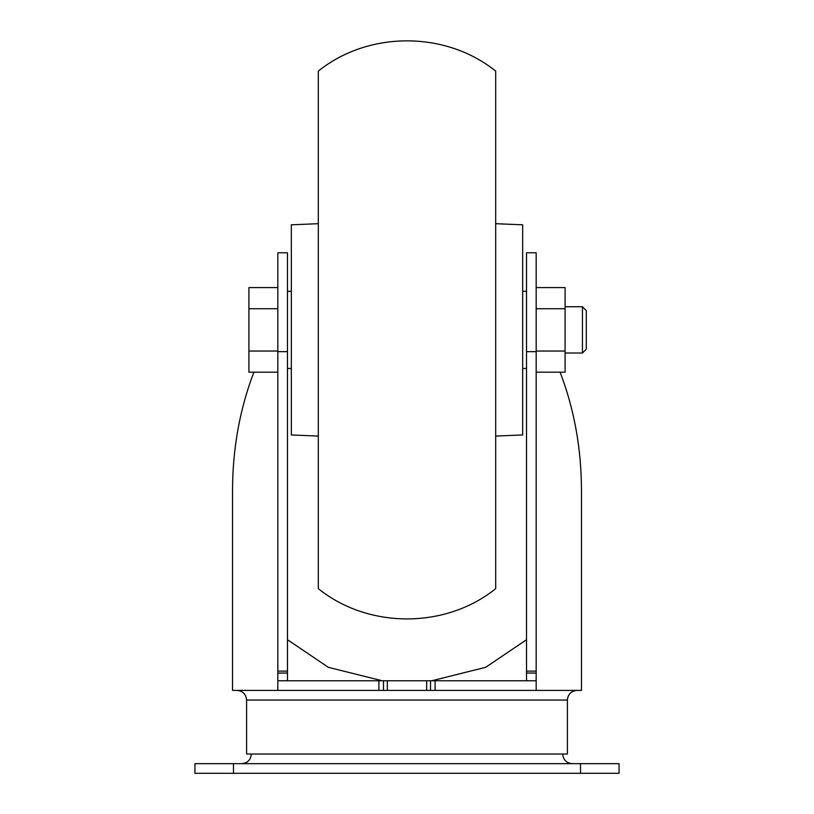 <?xml version="1.0" encoding="UTF-8"?>
<svg xmlns="http://www.w3.org/2000/svg" width="814" height="814" viewBox="0 0 814 814"><rect width="100%" height="100%" fill="white"/><g stroke="black" fill="none" stroke-linecap="round" stroke-linejoin="round"><path stroke-width="1.22" d="M277.828 680.758L277.828 252.767L287.474 252.767L287.474 680.758L277.828 680.758L277.828 690.404L277.828 680.758M287.474 671.123L277.828 671.123M560.103 372.181C574.206 408.994 581.328 448.321 581.471 490.16L581.471 690.404L232.529 690.404L232.529 490.16C232.672 448.321 239.794 408.994 253.897 372.181M536.172 690.404L536.172 252.767L526.526 252.767L526.526 680.758L430.525 680.758L430.525 690.404M426.668 690.404L426.668 680.758L430.525 680.758M426.668 680.758L287.474 680.758M383.475 690.404L383.475 680.758M536.172 680.758L526.526 680.758M382.204 680.758L328.347 667.327L287.474 639.712M526.526 639.712L485.683 667.307L431.796 680.758M536.172 671.123L526.526 671.123M536.172 287.586L565.089 287.586L565.089 372.181L536.172 372.181M536.172 308.74L565.089 308.74M536.172 351.038L565.089 351.038M582.437 306.746L582.437 353.022L586.294 349.165L586.294 310.602L582.437 306.746L565.089 306.746M277.828 287.586L248.911 287.586L248.911 372.181L277.828 372.181M277.828 308.74L248.911 308.74M277.828 351.038L248.911 351.038M495.685 436.08L522.669 434.951L522.669 224.817L495.685 223.687M495.685 588.675L495.685 71.093C445.553 30.79 368.457 30.779 318.315 71.093L318.315 588.675C368.457 628.988 445.553 628.978 495.685 588.675M318.315 436.08L291.331 434.951L291.331 224.817L318.315 223.687M233.486 763.664L194.933 763.664L194.933 773.3L619.067 773.3L619.067 763.664L233.486 763.664L233.486 773.3M251.323 754.018C250.753 759.879 247.537 763.084 241.687 763.664M567.399 700.04L246.601 700.04L246.601 754.018L567.399 754.018L567.399 700.04C567.969 694.189 571.184 690.974 577.045 690.404M287.474 673.046L277.828 673.046M287.474 351.658L277.828 351.658M536.172 351.658L526.526 351.658M435.093 690.404L435.093 680.758M387.332 690.404L387.332 680.758M378.907 690.404L378.907 680.758M536.172 673.046L526.526 673.046M580.514 763.664L580.514 773.3M526.526 291.331L522.669 291.331M526.526 368.447L522.669 368.447M291.331 291.331L287.474 291.331M291.331 368.447L287.474 368.447M582.437 353.022L565.089 353.022M562.678 754.018C563.247 759.879 566.463 763.084 572.313 763.664M246.601 700.04C246.032 694.189 242.816 690.974 236.955 690.404"/></g></svg>
